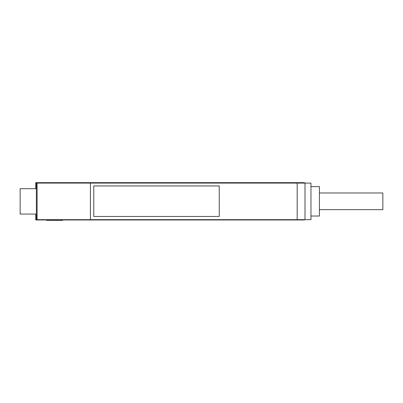 <?xml version="1.0" encoding="UTF-8"?>
<svg xmlns="http://www.w3.org/2000/svg" width="403" height="403" viewBox="0 0 403 403"><rect width="100%" height="100%" fill="white"/><g stroke="black" fill="none" stroke-linecap="round" stroke-linejoin="round"><path stroke-width="0.6" d="M319.418 209.651L382.85 209.651L382.85 192.977L319.418 192.977M62.661 219.967L62.661 220.34L46.632 220.34L46.632 219.967M310.965 216.033L319.418 216.033L319.418 186.589L310.965 186.589M57.649 219.967L57.649 220.34M46.929 219.967L46.929 220.34M64.878 219.66L64.878 219.967L281.289 219.967L281.289 219.66M304.421 219.66L304.421 219.967L281.289 219.967M36.356 215.051L35.771 215.051L35.771 219.967L39.504 219.967L39.504 219.66L39.504 219.967L48.088 219.967L48.088 219.66M64.878 219.967L48.088 219.967M57.412 183.093L57.412 182.66L71.22 182.66L71.22 183.093M35.771 188.69L35.771 188.171L36.356 188.171M35.771 215.051L35.771 214.064M35.771 188.171L35.771 182.66L39.504 182.66L39.504 183.093L39.504 182.66L57.412 182.66M71.22 182.66L300.945 182.66L300.945 183.093M304.421 183.093L304.421 182.66L300.945 182.66M36.356 188.69L36.356 183.093L90.408 183.093L90.408 219.66L36.356 219.66L36.356 188.69L20.452 188.69M90.408 219.66L310.965 219.66L310.965 183.093L90.408 183.093M305.006 219.66L305.006 183.093M297.172 219.66L297.172 183.093M93.773 185.944L93.773 216.446L219.237 216.446L219.237 185.944L93.773 185.944M36.356 214.064L20.452 214.064M48.088 183.093L48.088 182.66M37.101 219.66L37.101 183.093M20.15 188.69L20.15 214.064"/></g></svg>
